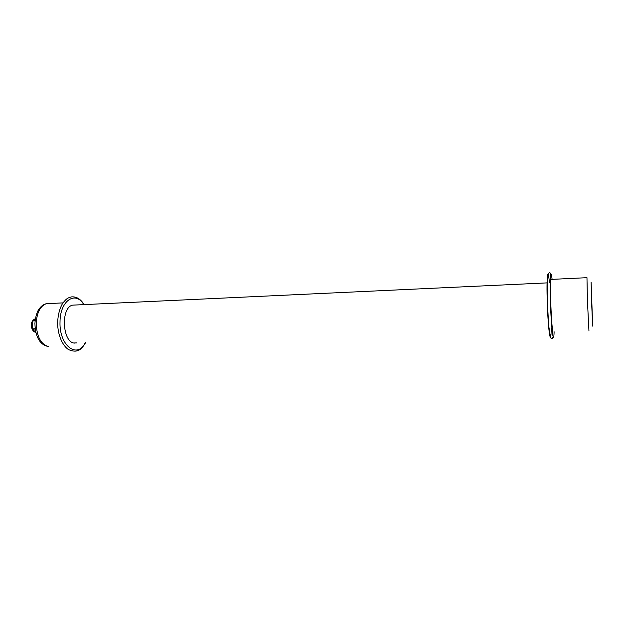 <?xml version="1.0" encoding="UTF-8"?>
<svg xmlns="http://www.w3.org/2000/svg" width="624" height="624" viewBox="0 0 624 624"><rect width="100%" height="100%" fill="white"/><g stroke="black" fill="none" stroke-linecap="round" stroke-linejoin="round"><path stroke-width="0.94" d="M551.374 279.396L551.023 279.412C549.526 281.806 551.515 331.422 553.121 331.984M75.371 305.011L72.61 305.144C60.466 307.437 62.361 342.888 74.615 343.091M35.108 320.619L32.854 320.705L35.381 318.7M35.201 328.739L32.565 328.84L32.752 320.97L35.084 320.876M35.997 332.826L32.659 329.121L35.24 329.027M552.1 279.365C550.672 266.222 549.619 278.819 550.43 302.32C551.249 328.661 553.675 346.913 554.12 331.773M586.966 277.657L587.457 301.415L588.947 330.946M591.568 301.657L592.667 326.118L591.131 282.399L591.568 301.657M549.44 282.773C547.849 265.255 546.374 276.557 547.271 302.445C548.153 331.344 550.961 348.535 551.21 328.583M83.795 304.621C75.52 290.425 60.052 300.55 60.021 321.82C59.023 345.571 77.321 359.393 85.27 342.638M49.585 303.537L46.324 303.693C40.279 306.002 36.91 312.515 36.208 323.224C36.761 336.718 40.911 344.503 48.664 346.57M551.023 279.412L586.872 277.688M550.883 274.092C549.955 272.212 549.151 272.197 548.465 274.053L547.583 278.491C547.295 280.106 547.006 292.001 547.388 302.367L548.675 325.595L550.485 337.451C551.538 339.253 552.396 338.965 553.067 336.601M84.139 304.598C80.566 298.919 76.276 296.361 71.276 296.923C68.234 297.913 66.908 297.82 62.572 303.482C59.67 308.498 58.04 314.613 57.689 321.82C57.314 331.867 61.027 344.456 68.468 349.573C76.947 353.168 81.011 350.423 85.582 342.631M73.975 342.982L76.916 342.896M48.571 346.562C41.48 345.462 35.318 338.98 34.921 323.365C35.576 316.243 37.097 311.282 39.476 308.498C41.41 305.963 43.688 304.356 46.324 303.693L62.969 302.89M547.303 282.875L72.61 305.144M35.482 332.257C33.205 331.711 31.777 329.433 31.2 325.432C31.262 322.202 32.635 319.972 35.318 318.747"/></g></svg>
